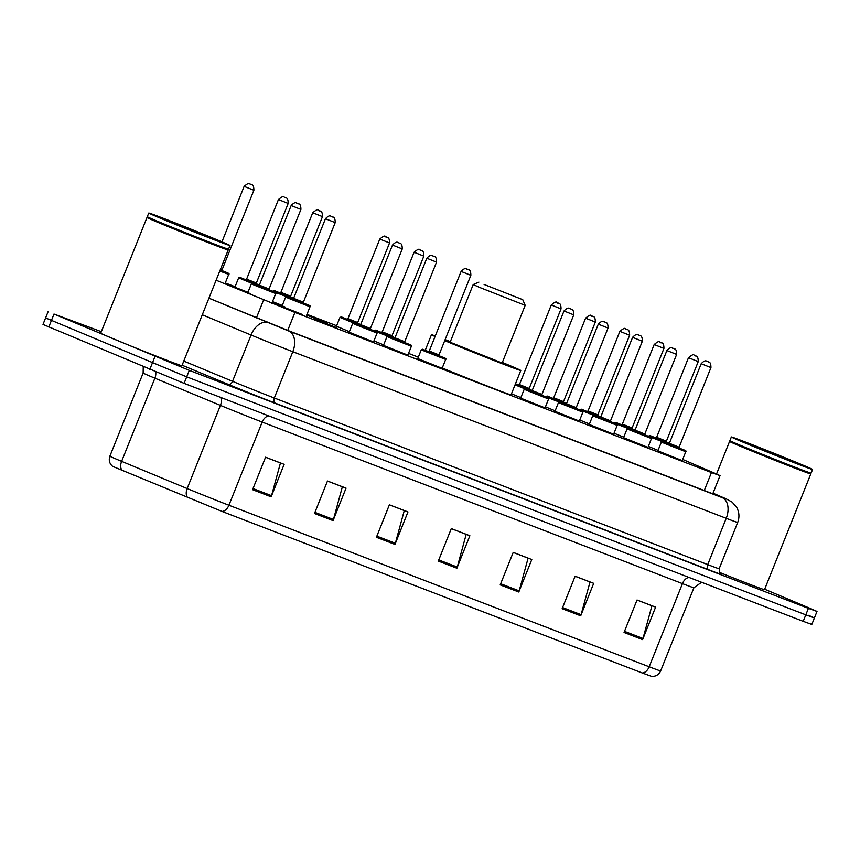 <?xml version="1.0" encoding="UTF-8"?>
<svg xmlns="http://www.w3.org/2000/svg" width="860" height="860" viewBox="0 0 860 860"><rect width="100%" height="100%" fill="white"/><g stroke="black" fill="none" stroke-linecap="round" stroke-linejoin="round"><path stroke-width="1.29" d="M647.924 447.415L623.554 437.675M613.621 434.236L589.261 424.485M579.328 421.056L554.958 411.306M545.025 407.866L520.655 398.126M442.126 368.316L417.767 358.566M407.833 355.126L383.463 345.387M373.53 341.947L349.16 332.196M336.926 327.767L314.029 318.759L336.926 327.767M302.623 314.588L279.726 305.579L302.623 314.588M682.227 460.605L657.857 450.855M250.765 293.84L232.716 286.401L247.981 292.282M285.068 307.031L272.383 301.935M306.816 314.781L327.305 323.166L306.687 315.115M349.364 331.691L336.454 326.209M383.667 344.881L373.939 340.925M589.455 423.98L579.737 420.035M623.758 437.17L614.029 433.214M555.162 410.8L545.433 406.844M520.859 397.621L511.474 393.805M658.061 450.35L648.332 446.394M216.118 280.209L294.926 312.427L711.446 472.538L720.035 475.634L716.702 474.075L682.7 459.423M418.336 357.147L408.532 353.385M336.636 325.746L306.988 314.351M235.092 286.713L225.288 282.951M272.512 301.602L282.273 305.461M764.669 589.229L811.206 608.837L817 611.438L808.411 608.342L189.286 370.359L53.986 314.04L101.319 331.659M817 611.438L814.399 617.942L805.809 614.836L186.695 376.863L45.602 317.931L186.695 376.863L805.809 614.836L814.399 617.942L808.604 615.33M208.937 298.162L288.96 330.885L710.478 492.909L719.078 496.016L712.983 493.264M642.28 672.982L222.02 511.442L112.628 466.367C109.467 463.626 108.553 460.229 109.876 456.187A34.991 0.548 21.8 0 0 121.626 461.347L187.157 488.544A34.991 0.548 21.8 0 0 228.921 505.239L649.182 666.779A8.751 5.708 111 0 1 642.28 672.982L651.622 676.379C655.804 676.573 658.814 674.756 660.641 670.918L693.902 587.745A34.991 0.548 -158.2 0 1 682.442 583.617L262.182 422.077A34.991 0.548 -158.2 0 1 220.418 405.382L154.886 378.185A34.991 0.548 -158.2 0 1 150.865 376.508A34.991 0.548 -158.2 0 1 143.136 373.025L143.244 366.833M814.399 617.942L811.808 624.435L803.208 621.328L184.094 383.356L43 324.435L48.192 311.438M314.491 513.485L327.477 480.998L346.053 488.136L333.056 520.622L314.491 513.485M252.571 489.684L265.568 457.197L284.144 464.335L271.147 496.822L252.571 489.684M500.219 584.875L513.216 552.389L531.792 559.527L518.795 592.013L500.219 584.875M562.128 608.676L575.125 576.189L593.701 583.327L580.704 615.814L562.128 608.676M624.048 632.476L637.034 599.99L655.61 607.128L642.613 639.614L624.048 632.476M376.4 537.285L389.387 504.798L407.962 511.937L394.976 544.423L376.4 537.285M438.31 561.075L451.306 528.588L469.872 535.737L456.886 568.224L438.31 561.075M451.285 528.642L466.185 534.372L457.273 567.062A6.998 4.558 111 0 1 456.886 568.224M389.376 504.841L404.275 510.571L395.363 543.262A6.998 4.558 111 0 1 394.976 544.423M637.013 600.033L651.923 605.762L643 638.453A6.998 4.558 111 0 1 642.613 639.614M575.103 576.243L590.014 581.962L581.091 614.663A6.998 4.558 111 0 1 580.704 615.814M513.194 552.442L528.094 558.172L519.182 590.863A6.998 4.558 111 0 1 518.795 592.013M265.546 457.251L280.446 462.981L271.534 495.672A6.998 4.558 111 0 1 271.147 496.822M327.456 481.052L342.366 486.771L333.443 519.472A6.998 4.558 111 0 1 333.056 520.622M730.14 441.202A43.301 0.677 -158.2 0 0 739.697 445.491A43.301 0.677 -158.2 0 0 783.793 463.336A43.301 0.677 -158.2 0 0 810.539 473.355L810.797 473.914A43.742 0.688 -158.2 0 1 810.797 473.925A43.742 0.688 -158.2 0 1 784.062 463.927A43.742 0.688 -158.2 0 1 739.224 445.781A43.742 0.688 -158.2 0 1 729.57 441.438A43.742 0.688 -158.2 0 1 729.581 441.427L729.893 440.632A43.742 0.688 -158.2 0 1 729.893 440.621A43.742 0.688 -158.2 0 0 739.546 444.964A43.742 0.688 -158.2 0 0 784.094 462.992A43.742 0.688 -158.2 0 0 811.109 473.118A43.742 0.688 -158.2 0 0 811.12 473.108L812.582 469.452A43.742 0.688 -158.2 0 1 785.846 459.455A43.742 0.688 -158.2 0 1 741.008 441.309A43.742 0.688 -158.2 0 1 731.355 436.966A43.742 0.688 -158.2 0 1 758.079 446.963A43.742 0.688 -158.2 0 1 802.928 465.11A43.742 0.688 -158.2 0 1 812.582 469.452M810.797 473.925L764.508 589.648A43.742 0.688 -158.2 0 1 719.325 572.319M484.094 284.466L522.74 299.656L484.094 284.466M479.375 287.337L473.193 284.552L450.135 342.215L502.122 363.006L525.181 305.343L479.375 287.337M435.063 336.518A48.117 0.752 -158.2 0 1 431.451 334.744A48.117 0.752 -158.2 0 1 435.289 335.948M445.125 339.625A48.117 0.752 -158.2 0 1 450.361 341.646M502.347 362.436A48.117 0.752 -158.2 0 1 510.173 365.704A48.117 0.752 -158.2 0 1 520.794 370.477A48.117 0.752 -158.2 0 1 493.21 360.2A48.117 0.752 -158.2 0 1 444.727 340.635M520.794 370.477L511.055 394.847A48.117 0.752 -158.2 0 1 487.685 386.204A48.117 0.752 -158.2 0 1 442.255 368.015M156.638 221.837A43.742 0.688 -158.2 0 1 146.985 217.494A43.742 0.688 -158.2 0 1 146.995 217.483L100.695 333.228A43.742 0.688 -158.2 0 0 110.349 337.571A43.742 0.688 -158.2 0 0 155.187 355.717A43.742 0.688 -158.2 0 0 181.911 365.715L228.201 249.98A43.742 0.688 -158.2 0 1 228.201 249.98A43.742 0.688 -158.2 0 1 201.476 239.983A43.742 0.688 -158.2 0 1 156.638 221.837M229.996 245.519A43.742 0.688 -158.2 0 1 203.261 235.522A43.742 0.688 -158.2 0 1 158.423 217.376A43.742 0.688 -158.2 0 1 148.769 213.033A43.742 0.688 -158.2 0 1 175.494 223.03A43.742 0.688 -158.2 0 1 220.332 241.176A43.742 0.688 -158.2 0 1 229.996 245.519L228.534 249.174A43.742 0.688 -158.2 0 1 228.524 249.174L227.954 249.422A43.301 0.677 -158.2 0 1 201.208 239.402A43.301 0.677 -158.2 0 1 157.111 221.557A43.301 0.677 -158.2 0 1 147.554 217.268L146.995 217.483M228.524 249.174A43.742 0.688 -158.2 0 1 201.498 239.058A43.742 0.688 -158.2 0 1 156.961 221.031A43.742 0.688 -158.2 0 1 147.307 216.698A43.742 0.688 -158.2 0 1 147.307 216.688L148.769 213.033M704.254 490.522L711.446 472.538M287.735 330.412L294.926 312.427M256.42 317.867L263.601 299.914M720.723 573.91A39.366 0.623 -158.2 0 1 708.715 569.771L275.308 403.168A39.366 0.623 -158.2 0 1 228.319 384.388L182.116 365.221M808.411 608.342L803.208 621.328M53.986 314.04L48.794 327.036M154.94 356.577L149.748 369.574M189.286 370.359L184.094 383.356M719.164 568.729L737.687 522.439A34.991 0.548 -158.2 0 1 726.227 518.311L707.716 564.601A34.991 0.548 21.8 0 0 719.164 568.729C719.917 573.502 720.486 575.265 720.863 573.996M208.916 298.205L288.799 331.035L722.207 497.639A17.501 11.406 111 0 1 726.227 518.311L292.819 351.708A34.991 0.548 -158.2 0 1 251.055 335.013L232.533 381.313A34.991 0.548 21.8 0 0 274.308 398.008L707.716 564.601A4.375 2.849 -69 0 0 708.715 569.771M267.922 322.693A17.501 11.083 -67.5 0 0 251.055 335.013L202.293 314.781M183.771 361.071L232.533 381.313A4.375 2.773 112.5 0 1 228.319 384.388M288.799 331.035A17.501 11.406 111 0 1 292.819 351.708L274.308 398.008A4.375 2.849 -69 0 0 275.308 403.168M722.207 497.639L725.711 498.66L713.015 493.188M725.711 498.66A17.501 15.039 -66.7 0 1 726.141 498.832L713.015 493.178M222.02 511.442A8.751 5.708 -69 0 0 228.921 505.239L262.182 422.077A8.751 5.708 111 0 1 268.75 415.896M187.77 497.746A8.751 5.536 -67.5 0 1 187.157 488.544L220.418 405.382A8.751 5.536 112.5 0 0 220.665 397.417M689.01 577.436A8.751 5.708 111 0 0 682.442 583.617L649.182 666.779A34.991 0.548 21.8 0 0 660.641 670.918M122.238 470.56A8.751 5.536 -67.5 0 1 121.626 461.347L154.886 378.185A8.751 5.536 112.5 0 0 155.703 372.047M438.761 559.946L457.273 567.062M500.671 583.746L519.182 590.863M562.58 607.547L581.091 614.663M624.5 631.347L643 638.453M376.852 536.145L395.363 543.262M314.943 512.356L333.443 519.472M253.023 488.555L271.534 495.672M748.684 444.265L752.199 444.878L795.253 462.164L791.737 461.54L748.684 444.265M166.098 220.321L169.603 220.945L212.667 238.22L209.152 237.607L166.098 220.321M661.888 441.502L648.558 436.321M648.687 436.009L650.096 435.579L669.284 443.448M657.223 438.406L655.664 437.837L656.642 437.299L666.392 441.202L666.736 442.266L656.857 438.396M688.484 357.717C695.611 351.751 693.257 356.642 695.665 355.868C695.288 356.47 698.234 354.546 698.223 361.608L688.484 357.717L656.642 437.299M694.353 355.363L695.6 355.836L694.353 355.363M669.403 443.201L666.457 441.986L669.403 443.201M627.585 428.323L614.255 423.142M614.384 422.819L615.792 422.4L634.981 430.258M622.93 425.216L621.361 424.646L622.35 424.12L632.089 428.022L632.444 429.075L622.565 425.216M654.18 344.527C661.308 338.571 658.953 343.452 661.372 342.688C660.985 343.29 663.931 341.356 663.931 348.429L654.18 344.527L622.35 424.12M660.061 342.183L661.297 342.656L660.061 342.183M635.099 430.021L632.164 428.807L635.099 430.021M593.292 415.133L579.962 409.951M580.091 409.639L581.5 409.209L600.688 417.079M588.627 412.037L587.058 411.467L588.046 410.94L597.797 414.832L598.141 415.896L596.915 415.358M619.877 331.347C627.005 325.381 624.661 330.272 627.069 329.498C626.693 330.1 629.628 328.176 629.628 335.239L619.877 331.347L588.046 410.94M625.758 328.993L626.994 329.477L625.758 328.993M598.119 415.885L588.261 412.026M600.796 416.831L597.861 415.616L600.796 416.831M558.989 401.953L545.659 396.772M545.788 396.449L547.197 396.03L566.385 403.888M554.334 398.857L552.765 398.277L553.743 397.75L563.493 401.652L563.848 402.716L553.958 398.846M585.585 318.157C592.712 312.202 590.358 317.093 592.776 316.319C592.389 316.921 595.335 314.996 595.324 322.059L585.585 318.157L553.743 397.75M591.465 315.813L592.701 316.286L591.465 315.813M566.504 403.652L563.569 402.437L566.504 403.652M524.697 388.774L515.054 384.85M515.387 384.022L532.082 390.709M520.031 385.667L518.462 385.097L519.451 384.57L529.201 388.462L529.545 389.526L519.666 385.667M551.282 304.977C558.409 299.011 556.065 303.902 558.473 303.139C558.097 303.741 561.032 301.806 561.032 308.88L551.282 304.977L519.451 384.57M557.162 302.623L558.398 303.107L557.162 302.623M532.2 390.462L529.265 389.247L532.2 390.462M518.86 385.087L515.473 383.786L518.86 385.087M387.494 336.034L374.164 330.853M374.293 330.53L375.702 330.111L394.89 337.969M382.84 332.938L381.27 332.358L382.248 331.831L391.999 335.733L392.353 336.787L391.117 336.249M414.09 252.238C421.217 246.282 418.863 251.174 421.282 250.4C420.895 251.002 423.84 249.067 423.829 256.14L414.09 252.238L382.248 331.831M419.97 249.894L421.206 250.368L419.97 249.894M392.321 336.776L382.463 332.927M395.009 337.733L392.074 336.518L395.009 337.733M353.202 322.855L339.99 317.351L336.389 326.348M339.99 317.351L341.409 316.921L360.587 324.79M348.536 319.748L346.967 319.178L347.956 318.651L357.695 322.543L358.05 323.607L356.825 323.07M379.787 239.058C386.914 233.092 384.57 237.983 386.978 237.209C386.602 237.811 389.537 235.887 389.537 242.961L379.787 239.058L347.956 318.651M385.667 236.704L386.903 237.188L385.667 236.704M358.029 323.596L348.171 319.748M360.706 324.542L357.771 323.328L360.706 324.542M286.144 296.517L272.813 291.336M272.942 291.024L274.351 290.594L293.539 298.463M281.478 293.421L279.919 292.851L280.897 292.325L290.648 296.216L291.002 297.281L289.766 296.743M312.739 212.732C319.866 206.766 317.512 211.657 319.931 210.883C319.544 211.485 322.489 209.56 322.478 216.634L312.739 212.732L280.897 292.325M318.608 210.377L319.856 210.861L318.608 210.377M290.97 297.27L281.113 293.411M293.658 298.216L290.712 297.001L293.658 298.216M251.84 283.338L238.639 277.834L234.92 287.154M238.639 277.834L240.048 277.414L259.236 285.273M247.185 280.242L245.616 279.661L246.605 279.135L256.344 283.037L256.699 284.101L255.474 283.553M278.436 199.541C285.563 193.586 283.219 198.477 285.627 197.703C285.24 198.305 288.186 196.381 288.186 203.444L278.436 199.541L246.605 279.135M284.316 197.198L285.552 197.671L284.316 197.198M256.678 284.079L246.82 280.231M259.354 285.036L256.42 283.821L259.354 285.036M220.117 270.212L225.524 272.05C228.685 273.136 229.749 273.91 228.706 274.394L219.784 271.04M244.132 186.362C251.26 180.396 248.916 185.287 251.324 184.524C250.948 185.126 253.883 183.191 253.883 190.264L244.132 186.362L221.945 241.853M250.013 184.008L251.249 184.492L250.013 184.008M220.482 269.287L222.052 269.846L222.396 270.911L221.171 270.373M222.375 270.9L220.149 270.115M225.524 272.05L222.117 270.631L225.535 272.05M664.296 443.298L661.404 441.997L662.695 441.535L682.593 449.393C685.742 450.479 686.807 451.253 685.764 451.737L664.296 443.298M679.432 448.243L669.574 444.394M679.11 447.189L710.941 367.607L701.19 363.705L669.359 443.298L679.11 447.189L679.454 448.253L678.228 447.716M708.307 361.834L707.07 361.35L708.307 361.834M630.004 430.118L627.101 428.807L628.391 428.344L648.289 436.213C651.45 437.288 652.504 438.073 651.471 438.557L630.004 430.118M645.129 435.052L635.271 431.204M644.807 434.01L676.637 354.417L666.898 350.525L635.056 430.108L644.807 434.01L645.161 435.074L643.925 434.536M674.014 348.644L672.778 348.171L674.014 348.644M595.7 416.928L592.798 415.627L594.099 415.165L613.997 423.023C617.147 424.109 618.2 424.894 617.168 425.377L595.7 416.928M610.837 421.873L600.979 418.024M610.514 420.819L642.345 341.237L632.595 337.335L600.764 416.928L610.514 420.819L610.858 421.884L609.633 421.346M639.711 335.464L638.475 334.991L639.711 335.464M561.397 403.748L558.505 402.437L559.795 401.986L579.694 409.844C582.843 410.919 583.908 411.704 582.876 412.187L561.397 403.748M576.533 408.683L566.675 404.834M576.211 407.64L608.041 328.047L598.302 324.156L566.461 403.738L576.211 407.64L576.555 408.704L575.329 408.167M605.418 322.274L604.171 321.801L605.418 322.274M527.105 390.558L524.202 389.257L525.492 388.795L545.39 396.654C548.551 397.739 549.604 398.524 548.572 399.008L527.105 390.558M542.23 395.503L532.383 391.655M541.908 394.46L573.749 314.867L563.999 310.965L532.168 390.558L541.908 394.46L542.262 395.514L541.037 394.976M571.115 309.095L569.879 308.622L571.115 309.095M424.206 351.009L421.303 349.708L422.604 349.246L442.502 357.104C445.652 358.19 446.706 358.964 445.673 359.448L424.206 351.009M439.342 355.954L429.484 352.106M439.019 354.9L470.85 275.318L461.1 271.416L429.269 351.009L439.019 354.9L439.363 355.965L438.138 355.427M468.216 269.546L466.98 269.062L468.216 269.546M389.902 337.829L387.011 336.518L388.301 336.056L408.199 343.925C411.349 345 412.413 345.785 411.381 346.268L389.902 337.829M403.834 342.248L395.181 338.915M404.716 341.721L436.547 262.128L426.807 258.236L394.966 337.819L404.716 341.721L405.06 342.785M433.924 256.355L432.677 255.882L433.924 256.355M355.61 324.639L352.707 323.338L353.998 322.876L373.896 330.735C377.056 331.82 378.11 332.605 377.078 333.089L355.61 324.639M370.735 329.584L360.888 325.736M370.413 328.541L402.254 248.948L392.504 245.046L360.673 324.639L370.413 328.541L370.767 329.595L369.542 329.058M399.62 243.176L398.384 242.703L399.62 243.176M288.552 298.312L285.66 297.012L286.95 296.55L306.848 304.408C309.998 305.493 311.062 306.278 310.019 306.762L288.552 298.312M302.483 302.731L293.83 299.409M303.365 302.204L335.196 222.622L325.445 218.72L293.615 298.312L303.365 302.204L303.709 303.268M332.562 216.849L331.326 216.376L332.562 216.849M254.259 285.133L251.356 283.832L252.647 283.37L272.545 291.228C275.705 292.303 276.759 293.088 275.727 293.572L254.259 285.133M268.18 289.551L259.537 286.219M269.062 289.024L300.903 209.431L291.153 205.54L259.322 285.122L269.062 289.024L269.416 290.089M298.269 203.659L297.033 203.186L298.269 203.659M712.779 493.79L720.035 475.634M737.687 522.439C739.621 517.301 739.299 512.302 736.73 507.443L732.193 502.132L726.141 498.832M109.876 456.187L143.136 373.025M693.902 587.745L701.588 582.274M729.57 441.438L716.541 474M731.355 436.966L729.893 440.621M742.255 441.459L801.584 465.185M810.539 473.355L811.109 473.118M478.891 282.112L473.204 284.552M431.451 334.744L425.27 350.213M522.74 299.656L525.181 305.332M147.554 217.268L147.307 216.698M159.67 217.526L218.999 241.251M227.964 249.422L228.201 249.97M698.223 361.608L666.392 441.202M666.736 442.266L665.511 441.728M663.931 348.429L632.089 428.022M632.444 429.075L631.218 428.538M629.628 335.239L597.797 414.832M595.324 322.059L563.493 401.652M563.848 402.716L562.612 402.168M561.032 308.88L529.201 388.462M529.545 389.526L528.319 388.989M423.829 256.14L391.999 335.733M389.537 242.961L357.695 322.543M322.478 216.634L290.648 296.216M288.186 203.444L256.344 283.037M253.883 190.264L222.052 269.846M228.706 274.394L224.922 283.864M701.19 363.705C706.082 358.588 706.877 362.017 706.845 361.254L708.382 361.856C708.006 362.458 710.941 360.534 710.941 367.607M661.404 441.997L657.803 450.995M685.764 451.737L682.163 460.745M669.94 444.394L668.37 443.825L669.359 443.298M666.898 350.525C671.778 345.397 672.584 348.837 672.552 348.063L674.089 348.676C673.702 349.278 676.648 347.354 676.637 354.417M627.101 428.807L623.5 437.815M651.471 438.557L647.87 447.565M635.647 431.215L634.078 430.634L635.056 430.108M632.595 337.335C637.486 332.218 638.281 335.647 638.249 334.884L639.786 335.497C639.41 336.099 642.345 334.164 642.345 341.237M592.798 415.627L589.197 424.636M617.168 425.377L613.567 434.375M601.344 418.024L599.775 417.455L600.764 416.928M598.302 324.156C603.183 319.038 603.989 322.468 603.946 321.694L605.483 322.306C605.107 322.909 608.052 320.984 608.041 328.047M558.505 402.437L554.904 411.445M582.876 412.187L579.274 421.196M567.041 404.845L565.482 404.264L566.461 403.738M563.999 310.965C568.89 305.848 569.686 309.288 569.653 308.514L571.191 309.127C570.803 309.729 573.749 307.794 573.749 314.867M524.202 389.257L520.601 398.266M548.572 399.008L544.971 408.005M532.748 391.655L531.179 391.085L532.168 390.558M461.1 271.416C465.991 266.299 466.786 269.728 466.754 268.965L468.291 269.578C467.915 270.18 470.85 268.245 470.85 275.318M421.303 349.708L417.702 358.706M445.673 359.448L442.072 368.456M429.849 352.106L428.28 351.536L429.269 351.009M426.807 258.236C431.688 253.109 432.494 256.549 432.451 255.775L433.988 256.387C433.612 256.989 436.558 255.065 436.547 262.128M387.011 336.518L383.41 345.526M411.381 346.268L407.769 355.277M395.546 338.926L393.988 338.346L394.966 337.819M392.504 245.046C397.395 239.929 398.191 243.358 398.159 242.595L399.696 243.208C399.309 243.81 402.254 241.875 402.254 248.948M352.707 323.338L349.106 332.347M377.078 333.089L373.476 342.087M361.254 325.736L359.684 325.166L360.673 324.639M325.445 218.72C330.337 213.602 331.143 217.032 331.1 216.268L332.637 216.881C332.261 217.483 335.196 215.548 335.196 222.622M285.66 297.012L281.929 306.332M310.019 306.762L306.042 316.706M294.195 299.409L292.637 298.839L293.615 298.312M291.153 205.54C296.044 200.423 296.84 203.852 296.808 203.078L298.345 203.691C297.958 204.293 300.903 202.369 300.903 209.431M251.356 283.832L247.583 293.26M275.727 293.572L271.846 303.279M259.903 286.229L258.333 285.66L259.322 285.122"/></g></svg>

